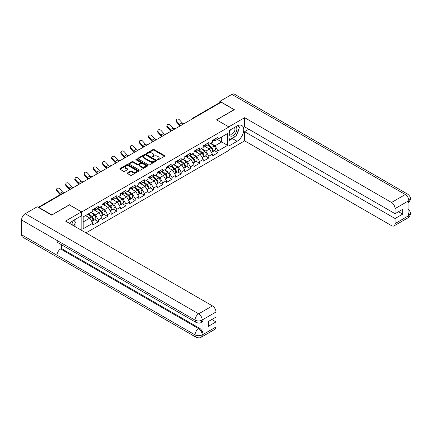 <?xml version="1.0" encoding="UTF-8"?>
<svg xmlns="http://www.w3.org/2000/svg" width="432" height="432" viewBox="0 0 432 432"><rect width="100%" height="100%" fill="white"/><g stroke="black" fill="none" stroke-linecap="round" stroke-linejoin="round"><path stroke-width="0.65" d="M157.561 159.802A0.572 0.329 0 0 0 158.371 159.802L164.522 156.249A0.821 0.475 0 0 0 164.765 155.914A0.821 0.475 0 0 0 164.522 155.579L154.1 149.564A0.821 0.475 0 0 0 152.944 149.564L146.794 153.117A0.572 0.329 0 0 0 147.604 153.587L148.397 153.122A2.619 1.512 0 0 1 152.102 153.122L152.971 153.625A2.619 1.512 0 0 1 153.738 154.694A2.619 1.512 0 0 1 152.971 155.763L152.177 156.227A0.572 0.329 0 0 0 152.987 156.692L153.781 156.233A2.619 1.512 0 0 1 157.491 156.233L158.355 156.735A2.619 1.512 0 0 1 159.127 157.804A2.619 1.512 0 0 1 158.355 158.873L157.561 159.332A0.572 0.329 0 0 0 157.561 159.802L157.561 159.332M127.521 172.897A0.821 0.475 0 0 0 127.283 173.232A0.821 0.475 0 0 0 127.521 173.567L130.448 175.257A0.821 0.475 0 0 0 131.603 175.257L138.44 171.31A0.821 0.475 0 0 0 138.677 170.975A0.821 0.475 0 0 0 138.44 170.64L128.018 164.624A0.821 0.475 0 0 0 126.857 164.624L120.026 168.572A0.821 0.475 0 0 0 119.783 168.901A0.821 0.475 0 0 0 120.026 169.236L123.557 171.277A0.821 0.475 0 0 0 124.713 171.277L127.64 169.587A0.821 0.475 0 0 0 127.877 169.252A0.821 0.475 0 0 0 127.64 168.923L125.89 167.908A2.192 1.264 0 0 1 125.248 167.017A2.192 1.264 0 0 1 126.598 165.845A2.192 1.264 0 0 1 128.984 166.12L135.848 170.084A2.192 1.264 0 0 1 136.49 170.975A2.192 1.264 0 0 1 135.135 172.147A2.192 1.264 0 0 1 132.748 171.871L131.603 171.212A0.821 0.475 0 0 0 130.448 171.212L127.521 172.897L127.521 173.567M69.444 204.768L51.862 214.915L38.945 207.457L221.227 102.217L234.144 109.674L216.567 119.826L228.955 126.976L81.832 211.918L69.444 204.935M148.457 164.857A0.821 0.475 0 0 0 149.612 164.857L156.449 160.915A0.821 0.475 0 0 0 156.686 160.58A0.821 0.475 0 0 0 156.449 160.245L146.021 154.229A0.821 0.475 0 0 0 144.866 154.229L138.035 158.171A0.821 0.475 0 0 0 137.792 158.506A0.821 0.475 0 0 0 138.035 158.841L148.457 164.857M136.264 159.926A0.572 0.329 0 0 1 136.847 160.007L136.847 159.327L147.442 165.445A0.821 0.475 0 0 1 147.685 165.78A0.821 0.475 0 0 1 147.442 166.115L140.611 170.057A0.821 0.475 0 0 1 139.45 170.057L129.028 164.041L131.954 162.362L131.954 161.681L129.028 163.372A0.821 0.475 0 0 0 128.79 163.706A0.821 0.475 0 0 0 129.028 164.041L129.028 163.372M131.954 162.362A0.821 0.475 0 0 1 133.11 162.362L133.11 161.681A0.821 0.475 0 0 0 131.954 161.681M133.11 161.681L137.338 164.122A0.821 0.475 0 0 0 138.494 164.122L140.438 163.004A0.821 0.475 0 0 0 140.675 162.67A0.821 0.475 0 0 0 140.438 162.335L136.037 159.791A0.572 0.329 0 0 1 136.847 159.327M81.832 230.477L81.832 211.918M85.99 232.88L228.955 150.341L228.955 126.976M94.878 219.726L98.377 221.746L98.377 219.974L95.429 214.866L91.06 212.344M98.377 221.746L92.772 224.98L92.772 223.209L83.187 228.744L83.187 216.891L92.772 211.356L92.772 209.585L98.377 206.35L98.377 208.121L101.974 206.042L101.974 204.271L107.579 201.037L107.579 202.808L111.175 200.729L111.175 198.958L116.78 195.723L116.78 197.494L120.382 195.415L120.382 193.644L125.982 190.409L125.982 192.181L129.584 190.102L129.584 188.33L135.189 185.096L135.189 186.867L138.785 184.793L138.785 183.022L144.391 179.782L144.391 181.553L147.987 179.48L147.987 177.709L153.592 174.474L153.592 176.24L157.189 174.166L157.189 172.395L162.794 169.16L162.794 170.932L166.396 168.853L166.396 167.081L171.995 163.847L171.995 165.618L175.597 163.539L175.597 161.768L181.202 158.533L181.202 160.304L184.799 158.225L184.799 156.454L190.404 153.22L190.404 154.991L194 152.912L194 151.141L199.606 147.906L199.606 149.677L203.202 147.598L203.202 145.827L208.807 142.592L208.807 144.364L212.404 142.285L212.404 140.513L218.009 137.279L218.009 139.05L227.594 133.515L227.594 145.368L218.009 150.903L215.06 145.795L210.697 143.273M214.51 150.655L218.009 152.674L218.009 150.903M218.009 152.674L212.404 155.909L212.404 154.138L208.807 156.217L205.859 151.108L201.49 148.586M205.308 155.968L208.807 157.988L208.807 156.217M208.807 157.988L203.202 161.222L203.202 159.451L199.606 161.53L196.657 156.422L192.289 153.9M196.106 161.282L199.606 163.301L199.606 161.53M199.606 163.301L194 166.536L194 164.765L190.404 166.844L187.45 161.735L183.087 159.214M186.905 166.595L190.404 168.615L190.404 166.844M190.404 168.615L184.799 171.85L184.799 170.078L181.202 172.157L178.249 167.049L173.885 164.527M177.698 171.904L181.202 173.929L181.202 172.157M181.202 173.929L175.597 177.163L175.597 175.392L171.995 177.471L169.047 172.363L164.684 169.841M168.496 177.217L171.995 179.242L171.995 177.471M171.995 179.242L166.396 182.477L166.396 180.706L162.794 182.779L159.845 177.671L155.482 175.154M159.295 182.531L162.794 184.55L162.794 182.779M162.794 184.55L157.189 187.79L157.189 186.019L153.592 188.093L150.644 182.984L146.275 180.468M150.093 187.844L153.592 189.864L153.592 188.093M153.592 189.864L147.987 193.104L147.987 191.333L144.391 193.406L141.442 188.298L137.074 185.776M140.891 193.158L144.391 195.178L144.391 193.406M144.391 195.178L138.785 198.412L138.785 196.641L135.189 198.72L132.235 193.612L127.872 191.09M131.684 198.472L135.189 200.491L135.189 198.72M135.189 200.491L129.584 203.726L129.584 201.955L125.982 204.034L123.034 198.925L118.67 196.403M122.483 203.785L125.982 205.805L125.982 204.034M125.982 205.805L120.382 209.039L120.382 207.268L116.78 209.347L113.832 204.239L109.469 201.717M113.281 209.099L116.78 211.118L116.78 209.347M116.78 211.118L111.175 214.353L111.175 212.582L107.579 214.661L104.63 209.552L100.262 207.031M104.08 214.412L107.579 216.432L107.579 214.661M107.579 216.432L101.974 219.667L101.974 217.895L98.377 219.974M94.284 209.164L95.429 209.822L98.377 208.121M95.429 214.866L99.025 212.787L93.517 209.606M101.974 217.895L99.025 212.787M103.491 203.85L104.63 204.509L107.579 202.808M104.63 209.552L108.227 207.473L102.724 204.293M111.175 212.582L108.227 207.473M112.693 198.542L113.832 199.195L116.78 197.494M113.832 204.239L117.428 202.16L111.926 198.985M120.382 207.268L117.428 202.16M121.894 193.228L123.034 193.887L125.982 192.181M123.034 198.925L126.635 196.846L121.127 193.671M129.584 201.955L126.635 196.846M131.096 187.915L132.235 188.573L135.189 186.867M132.235 193.612L135.837 191.533L130.329 188.357M138.785 196.641L135.837 191.533M140.297 182.601L141.442 183.26L144.391 181.553M141.442 188.298L145.039 186.219L139.531 183.044M147.987 191.333L145.039 186.219M149.504 177.287L150.644 177.946L153.592 176.24M150.644 182.984L154.24 180.911L148.738 177.73M157.189 186.019L154.24 180.911M158.706 171.974L159.845 172.633L162.794 170.932M159.845 177.671L163.442 175.597L157.939 172.417M166.396 180.706L163.442 175.597M167.908 166.66L169.047 167.319L171.995 165.618M169.047 172.363L172.643 170.284L167.141 167.103M175.597 175.392L172.643 170.284M177.109 161.347L178.249 162.005L181.202 160.304M178.249 167.049L181.85 164.97L176.342 161.789M184.799 170.078L181.85 164.97M186.311 156.033L187.45 156.692L190.404 154.991M187.45 161.735L191.052 159.656L185.544 156.476M194 164.765L191.052 159.656M195.512 150.719L196.657 151.378L199.606 149.677M196.657 156.422L200.254 154.343L194.746 151.162M203.202 159.451L200.254 154.343M204.719 145.411L205.859 146.065L208.807 144.364M205.859 151.108L209.455 149.029L203.953 145.854M212.404 154.138L209.455 149.029M220.342 102.73L193.617 118.157M193.239 118.373A1.253 0.724 120 0 1 193.558 118.125A1.253 0.724 60 0 0 192.931 118.06L219.656 102.632A1.253 0.724 60 0 1 220.282 102.692M213.921 140.098L215.06 140.756L218.009 139.05M215.06 145.795L221.697 141.961L221.697 136.922L227.594 133.515M217.334 139.444L227.594 145.368M38.945 207.457L38.945 207.765M83.187 221.929L89.824 218.101L85.455 215.579M92.772 223.209L89.824 218.101M157.788 159.883L158.355 159.554A2.619 1.512 0 0 0 159.127 158.485L159.127 157.804M153.738 154.694L153.738 155.38A2.619 1.512 0 0 1 152.971 156.449L152.404 156.773M164.522 155.579L164.522 156.249L154.1 150.244A0.821 0.475 0 0 0 152.944 150.244L147.02 153.662M156.449 160.245L156.449 160.915L146.021 154.91A0.821 0.475 0 0 0 144.866 154.91L138.046 158.846M154.996 160.812A0.572 0.329 0 0 0 154.996 160.348L145.849 155.061A0.572 0.329 0 0 0 145.039 155.061L144.202 155.547A2.619 1.512 0 0 0 143.435 156.616A2.619 1.512 0 0 0 144.202 157.685L150.455 161.298A2.619 1.512 0 0 0 154.159 161.298L154.996 160.812L154.996 161.492A0.572 0.329 0 0 0 155.169 161.26L155.169 160.58M143.435 156.616L143.435 157.297A2.619 1.512 0 0 0 144.202 158.371L144.202 157.685M154.996 161.492L154.159 161.978A2.619 1.512 0 0 1 150.455 161.978L144.202 158.371M133.11 162.362L137.338 164.803A0.821 0.475 0 0 0 138.494 164.803L140.438 163.685A0.821 0.475 0 0 0 140.675 163.35L140.675 162.67M136.847 160.007L147.431 166.12M141.723 166.655A2.192 1.264 0 0 0 144.11 166.93A2.192 1.264 0 0 0 145.465 165.764A2.192 1.264 0 0 0 144.823 164.867L142.403 163.469A0.821 0.475 0 0 0 141.248 163.469L139.309 164.592A0.821 0.475 0 0 0 139.066 164.927A0.821 0.475 0 0 0 139.309 165.262L141.723 166.655L141.723 167.335A2.192 1.264 0 0 0 144.11 167.611A2.192 1.264 0 0 0 145.465 166.444L145.465 165.764M139.066 164.927L139.066 165.607A0.821 0.475 0 0 0 139.309 165.942L139.309 165.262M141.723 167.335L139.309 165.942M136.49 170.975L136.49 171.655A2.192 1.264 0 0 1 135.135 172.827A2.192 1.264 0 0 1 132.748 172.552L131.603 171.893A0.821 0.475 0 0 0 130.448 171.893L127.532 173.572M125.248 167.017L125.248 167.697A2.192 1.264 0 0 0 125.89 168.588L125.89 167.908M127.64 168.923L127.64 169.587L125.89 168.588M138.44 170.64L138.44 171.31L128.018 165.305A0.821 0.475 0 0 0 126.857 165.305L120.037 169.247M211.702 148.354L211.291 148.117M212.231 151.864A2.754 1.588 -120 0 0 212.63 151.74A2.754 1.588 -120 0 0 213.127 149.812A2.754 1.588 -120 0 0 211.691 147.415L208.375 144.617M212.63 151.74L214.904 150.428A2.754 1.588 -120 0 0 215.401 148.505A2.754 1.588 -120 0 0 213.964 146.102L210.643 143.305M207.733 144.985L211.523 148.181A1.669 0.961 60 0 1 212.42 150.233M211.421 152.437L211.923 152.145A2.754 1.588 -120 0 0 212.42 150.223A2.754 1.588 -120 0 0 210.983 147.825L207.668 145.022M206.707 147.442L204.466 145.552M180.155 125.928A6.674 3.856 60 0 1 179.156 124.967L176.445 121.954A1.879 1.442 -152.4 0 1 176.11 120.317L176.434 119.696A1.879 1.442 27.6 0 0 176.769 121.333L179.48 124.351A5.589 3.229 -120 0 0 180.83 125.539M183.26 123.849A5.589 3.229 -120 0 1 182.131 122.818L179.42 119.804A1.879 1.442 27.6 0 0 176.434 119.696M213.143 140.087A2.754 1.588 60 0 1 212.63 140.837A2.754 1.588 60 0 1 212.404 140.935M215.417 138.78A2.754 1.588 60 0 1 214.904 139.531L212.63 140.837M230.175 129.951A5.422 3.132 120 0 0 230.045 135.778A5.422 3.132 120 0 0 234.938 133.996A5.422 3.132 120 0 0 235.872 126.662M230.483 129.773A3.71 2.144 120 0 0 230.467 134.082A3.71 2.144 120 0 0 233.636 132.732A3.71 2.144 120 0 0 234.182 127.651A3.71 2.144 120 0 0 234.171 127.645M237.94 125.528L239.393 127.591L236.207 135.799L229.84 139.477L228.955 138.218M228.955 138.964L229.84 139.477M72.679 225.196A5.422 3.132 120 0 0 71.96 221.405M70.951 224.197A3.71 2.144 120 0 0 70.573 222.674M73.915 220.163L75.4 222.275L73.975 225.941M235.035 136.474A9.385 5.416 120 0 1 232.432 138.591L237.092 141.28A9.385 5.416 120 0 0 243.227 133.013A9.385 5.416 120 0 0 241.785 125.491A9.385 5.416 120 0 0 237.092 125.955L228.955 130.658M237.092 141.28L228.955 145.984M228.955 149.899L244.647 140.837L244.647 131.679L395.069 218.527L395.069 223.598L408.931 215.525L408.051 215.935L408.051 201.29L408.845 200.664L395.069 208.613A5.006 2.889 -120 0 0 391.532 202.484L405.308 194.53L231.871 94.403L219.866 101.331L234.322 109.674L216.653 119.875M248.832 129.26L244.647 131.679M398.493 211.712L402.683 214.132L402.683 209.293L395.069 213.689L244.647 126.841L244.647 117.682L391.532 202.484M228.744 126.857L244.647 117.682M244.647 140.837L391.532 225.644A5.006 2.889 -120 0 0 394.033 225.893A5.006 2.889 -120 0 0 395.069 223.598M231.871 94.403A5.13 2.965 -60 0 1 234.436 94.149L407.873 194.276A5.13 2.965 -60 0 0 405.308 194.53A5.006 2.889 60 0 1 408.845 200.664M219.866 102.573L219.866 101.331M395.069 213.689L395.069 208.613M402.683 214.132L395.069 218.527M236.898 134.023A9.385 5.416 120 0 0 238.918 128.812M239.069 127.132A9.385 5.416 120 0 0 238.837 125.221M232.432 138.591L228.955 140.6M228.955 139.509L229.424 139.239M408.051 212.436L408.845 215.476M407.873 209.093C409.887 210.902 410.729 212.35 410.4 213.435L408.937 215.525M407.873 194.276C409.882 196.074 410.724 197.532 410.4 198.655L408.937 200.713M81.475 211.885L65.551 221.081L212.436 305.883A5.006 2.889 60 0 1 215.973 312.017L202.203 319.966L201.166 322.429C200.324 323.282 198.634 323.282 196.096 322.434L58.055 242.741A5.13 2.965 -60 0 1 56.997 240.424L21.6 219.991A5.13 2.965 -60 0 1 25.229 213.705L37.233 206.777L51.683 215.12L69.385 204.903L81.475 211.885L81.475 215.8L73.1 220.639A9.385 5.416 120 0 0 69.811 223.544M74.839 226.444L76.815 227.583M75.044 226.325L75.044 223.182M75.044 221.773L75.044 219.515M215.973 312.017L215.973 317.088L208.364 321.484L208.364 326.322L215.973 321.926L215.973 327.002A5.006 2.889 60 0 1 214.936 329.292L201.166 337.246A5.006 2.889 -120 0 0 202.203 334.951L215.973 327.002M201.166 337.246C200.362 338.094 198.677 338.094 196.096 337.252L22.664 237.119A5.13 2.965 -60 0 1 21.6 234.77L56.997 255.204A5.13 2.965 -60 0 1 60.62 248.956L198.661 328.655L199.46 328.19A5.006 2.889 60 0 1 202.997 334.325L202.997 319.68A5.006 2.889 60 0 1 201.96 321.97L201.166 322.429M21.6 219.991L21.6 234.77M196.096 322.434A5.13 2.965 -60 0 1 195.032 320.123L56.997 240.424L56.997 255.204L195.032 334.903C197.386 336.042 199.746 336.042 202.111 334.903L202.203 334.951M215.973 321.926L211.788 319.507M61.42 244.679L61.42 248.497L199.46 328.19M61.42 248.497L60.62 248.956M25.229 213.705L198.661 313.837A5.13 2.965 -60 0 0 195.032 320.123C197.397 321.257 199.751 321.246 202.106 320.09M202.5 153.668L202.09 153.425M203.029 157.178A2.754 1.588 -120 0 0 203.429 157.054A2.754 1.588 -120 0 0 203.926 155.126A2.754 1.588 -120 0 0 202.489 152.728L199.168 149.926M203.429 157.054L205.702 155.741A2.754 1.588 -120 0 0 206.194 153.814A2.754 1.588 -120 0 0 204.763 151.416L201.442 148.619M198.531 150.298L202.316 153.495A1.669 0.961 60 0 1 203.218 155.547M202.219 157.75L202.721 157.459A2.754 1.588 -120 0 0 203.218 155.536A2.754 1.588 -120 0 0 201.782 153.139L198.461 150.336M197.505 152.755L195.264 150.865M193.298 158.976L192.888 158.738M193.828 162.486A2.754 1.588 -120 0 0 194.227 162.362A2.754 1.588 -120 0 0 194.724 160.439A2.754 1.588 -120 0 0 193.288 158.042L189.967 155.239M194.227 162.362L196.501 161.055A2.754 1.588 -120 0 0 196.992 159.127A2.754 1.588 -120 0 0 195.561 156.73L192.24 153.932M189.329 155.612L193.115 158.803A1.669 0.961 60 0 1 194.017 160.861M193.018 163.064L193.52 162.772A2.754 1.588 -120 0 0 194.011 160.85A2.754 1.588 -120 0 0 192.58 158.452L189.259 155.65M188.303 158.069L186.062 156.179M184.097 164.29L183.681 164.052M184.626 167.8A2.754 1.588 -120 0 0 185.026 167.675A2.754 1.588 -120 0 0 185.517 165.753A2.754 1.588 -120 0 0 184.086 163.355L180.765 160.553M185.026 167.675L187.294 166.369A2.754 1.588 -120 0 0 187.79 164.441A2.754 1.588 -120 0 0 186.354 162.043L183.038 159.241M180.128 160.925L183.913 164.117A1.669 0.961 60 0 1 184.815 166.174M183.816 168.377L184.318 168.086A2.754 1.588 -120 0 0 184.81 166.163A2.754 1.588 -120 0 0 183.379 163.766L180.058 160.963M179.102 163.382L176.861 161.492M174.895 169.603L174.479 169.366M175.419 173.113A2.754 1.588 -120 0 0 175.824 172.989A2.754 1.588 -120 0 0 176.315 171.067A2.754 1.588 -120 0 0 174.884 168.669L171.563 165.866M175.824 172.989L178.092 171.677A2.754 1.588 -120 0 0 178.589 169.754A2.754 1.588 -120 0 0 177.152 167.357L173.831 164.554M170.921 166.239L174.712 169.43A1.669 0.961 60 0 1 175.613 171.488M174.614 173.691L175.117 173.399A2.754 1.588 -120 0 0 175.608 171.477A2.754 1.588 -120 0 0 174.177 169.079L170.856 166.277M169.9 168.696L167.659 166.806M165.694 174.917L165.278 174.679M166.217 178.427A2.754 1.588 -120 0 0 166.617 178.303A2.754 1.588 -120 0 0 167.114 176.38A2.754 1.588 -120 0 0 165.683 173.983L162.362 171.18M166.617 178.303L168.89 176.99A2.754 1.588 -120 0 0 169.387 175.068A2.754 1.588 -120 0 0 167.951 172.67L164.63 169.868M161.719 171.547L165.51 174.744A1.669 0.961 60 0 1 166.406 176.801M165.407 178.999L165.91 178.713A2.754 1.588 -120 0 0 166.406 176.791A2.754 1.588 -120 0 0 164.97 174.388L161.654 171.59M160.693 174.01L158.452 172.12M170.953 131.242A6.674 3.856 60 0 1 169.954 130.28L167.243 127.267A1.879 1.442 -152.4 0 1 166.909 125.626L167.233 125.01A1.879 1.442 27.6 0 0 167.567 126.646L170.273 129.665A5.589 3.229 -120 0 0 171.628 130.853M174.058 129.163A5.589 3.229 -120 0 1 172.93 128.131L170.219 125.113A1.879 1.442 27.6 0 0 167.233 125.01M203.942 145.4A2.754 1.588 60 0 1 203.429 146.151A2.754 1.588 60 0 1 203.202 146.248M206.215 144.094A2.754 1.588 60 0 1 205.702 144.839L203.429 146.151M161.746 136.555A6.674 3.856 60 0 1 160.747 135.594L158.042 132.575A1.879 1.442 -152.4 0 1 157.707 130.939L158.026 130.324A1.879 1.442 27.6 0 0 158.366 131.96L161.071 134.978A5.589 3.229 -120 0 0 162.421 136.166M164.857 134.476A5.589 3.229 -120 0 1 163.728 133.445L161.017 130.426A1.879 1.442 27.6 0 0 158.026 130.324M194.74 150.714A2.754 1.588 60 0 1 194.227 151.465A2.754 1.588 60 0 1 194 151.556M197.008 149.402A2.754 1.588 60 0 1 196.501 150.152L194.227 151.465M152.545 141.869A6.674 3.856 60 0 1 151.546 140.908L148.84 137.889A1.879 1.442 -152.4 0 1 148.5 136.253L148.824 135.637A1.879 1.442 27.6 0 0 149.159 137.273L151.87 140.287A5.589 3.229 -120 0 0 153.22 141.48M155.655 139.79A5.589 3.229 -120 0 1 154.526 138.758L151.816 135.74A1.879 1.442 27.6 0 0 148.824 135.637M185.539 156.028A2.754 1.588 60 0 1 185.026 156.778A2.754 1.588 60 0 1 184.799 156.87M187.807 154.715A2.754 1.588 60 0 1 187.294 155.466L185.026 156.778M143.343 147.182A6.674 3.856 60 0 1 142.344 146.221L139.633 143.203A1.879 1.442 -152.4 0 1 139.298 141.566L139.622 140.951A1.879 1.442 27.6 0 0 139.957 142.587L142.668 145.6A5.589 3.229 -120 0 0 144.018 146.794M146.448 145.103A5.589 3.229 -120 0 1 145.319 144.072L142.614 141.053A1.879 1.442 27.6 0 0 139.622 140.951M176.332 161.341A2.754 1.588 60 0 1 175.824 162.092A2.754 1.588 60 0 1 175.597 162.184M178.605 160.029A2.754 1.588 60 0 1 178.092 160.78L175.824 162.092M134.141 152.496A6.674 3.856 60 0 1 133.142 151.535L130.432 148.516A1.879 1.442 -152.4 0 1 130.097 146.88L130.421 146.264A1.879 1.442 27.6 0 0 130.756 147.901L133.466 150.914A5.589 3.229 -120 0 0 134.816 152.107M137.246 150.417A5.589 3.229 -120 0 1 136.118 149.38L133.412 146.367A1.879 1.442 27.6 0 0 130.421 146.264M167.13 166.655A2.754 1.588 60 0 1 166.617 167.405A2.754 1.588 60 0 1 166.396 167.497M169.403 165.343A2.754 1.588 60 0 1 168.89 166.093L166.617 167.405M156.487 180.23L156.076 179.993M157.016 183.74A2.754 1.588 -120 0 0 157.415 183.616A2.754 1.588 -120 0 0 157.912 181.694A2.754 1.588 -120 0 0 156.476 179.296L153.16 176.494M157.415 183.616L159.689 182.304A2.754 1.588 -120 0 0 160.18 180.382A2.754 1.588 -120 0 0 158.749 177.984L155.428 175.181M152.518 176.861L156.303 180.058A1.669 0.961 60 0 1 157.205 182.115M156.206 184.313L156.708 184.027A2.754 1.588 -120 0 0 157.205 182.099A2.754 1.588 -120 0 0 155.768 179.701L152.447 176.904M151.492 179.323L149.251 177.433M124.94 157.81A6.674 3.856 60 0 1 123.941 156.843L121.23 153.83A1.879 1.442 -152.4 0 1 120.895 152.194L121.219 151.578A1.879 1.442 27.6 0 0 121.554 153.214L124.259 156.227A5.589 3.229 -120 0 0 125.615 157.421M128.045 155.731A5.589 3.229 -120 0 1 126.916 154.694L124.205 151.681A1.879 1.442 27.6 0 0 121.219 151.578M157.928 171.968A2.754 1.588 60 0 1 157.415 172.719A2.754 1.588 60 0 1 157.189 172.811M160.202 170.656A2.754 1.588 60 0 1 159.689 171.407L157.415 172.719M147.285 185.544L146.875 185.306M147.814 189.054A2.754 1.588 -120 0 0 148.214 188.93A2.754 1.588 -120 0 0 148.711 187.007A2.754 1.588 -120 0 0 147.274 184.61L143.953 181.807M148.214 188.93L150.487 187.618A2.754 1.588 -120 0 0 150.979 185.695A2.754 1.588 -120 0 0 149.548 183.298L146.227 180.495M143.316 182.174L147.101 185.371A1.669 0.961 60 0 1 148.003 187.429M147.004 189.626L147.506 189.34A2.754 1.588 -120 0 0 148.003 187.412A2.754 1.588 -120 0 0 146.567 185.015L143.246 182.218M142.29 184.637L140.049 182.747M115.738 163.123A6.674 3.856 60 0 1 114.734 162.157L112.028 159.143A1.879 1.442 -152.4 0 1 111.694 157.507L112.012 156.892A1.879 1.442 27.6 0 0 112.352 158.528L115.058 161.541A5.589 3.229 -120 0 0 116.413 162.729M118.843 161.044A5.589 3.229 -120 0 1 117.715 160.007L115.004 156.994A1.879 1.442 27.6 0 0 112.012 156.892M148.727 177.282A2.754 1.588 60 0 1 148.214 178.033A2.754 1.588 60 0 1 147.987 178.124M151 175.97A2.754 1.588 60 0 1 150.487 176.72L148.214 178.033M138.083 190.858L137.673 190.62M138.613 194.368A2.754 1.588 -120 0 0 139.012 194.243A2.754 1.588 -120 0 0 139.504 192.321A2.754 1.588 -120 0 0 138.073 189.918L134.752 187.121M139.012 194.243L141.28 192.931A2.754 1.588 -120 0 0 141.777 191.009A2.754 1.588 -120 0 0 140.346 188.611L137.025 185.809M134.114 187.488L137.9 190.685A1.669 0.961 60 0 1 138.802 192.742M137.803 194.94L138.305 194.654A2.754 1.588 -120 0 0 138.796 192.726A2.754 1.588 -120 0 0 137.365 190.328L134.044 187.526M133.088 189.95L130.847 188.055M106.531 168.431A6.674 3.856 60 0 1 105.532 167.47L102.827 164.457A1.879 1.442 -152.4 0 1 102.487 162.821L102.811 162.205A1.879 1.442 27.6 0 0 103.145 163.841L105.856 166.855A5.589 3.229 -120 0 0 107.206 168.043M109.642 166.358A5.589 3.229 -120 0 1 108.513 165.321L105.802 162.308A1.879 1.442 27.6 0 0 102.811 162.205M139.525 182.596A2.754 1.588 60 0 1 139.012 183.346A2.754 1.588 60 0 1 138.785 183.438M141.793 181.283A2.754 1.588 60 0 1 141.28 182.034L139.012 183.346M128.882 196.171L128.466 195.934M129.411 199.681A2.754 1.588 -120 0 0 129.811 199.557A2.754 1.588 -120 0 0 130.302 197.629A2.754 1.588 -120 0 0 128.871 195.232L125.55 192.434M129.811 199.557L132.079 198.245A2.754 1.588 -120 0 0 132.575 196.322A2.754 1.588 -120 0 0 131.139 193.925L127.823 191.122M124.913 192.802L128.698 195.998A1.669 0.961 60 0 1 129.6 198.05M128.601 200.254L129.103 199.962A2.754 1.588 -120 0 0 129.595 198.04A2.754 1.588 -120 0 0 128.164 195.642L124.843 192.839M123.887 195.259L121.646 193.369M97.33 173.745A6.674 3.856 60 0 1 96.331 172.784L93.625 169.771A1.879 1.442 -152.4 0 1 93.285 168.134L93.609 167.513A1.879 1.442 27.6 0 0 93.944 169.155L96.655 172.168A5.589 3.229 -120 0 0 98.005 173.356M100.44 171.671A5.589 3.229 -120 0 1 99.306 170.635L96.601 167.621A1.879 1.442 27.6 0 0 93.609 167.513M130.324 187.909A2.754 1.588 60 0 1 129.811 188.654A2.754 1.588 60 0 1 129.584 188.752M132.592 186.597A2.754 1.588 60 0 1 132.079 187.348L129.811 188.654M119.68 201.485L119.264 201.247M120.204 204.995A2.754 1.588 -120 0 0 120.609 204.871A2.754 1.588 -120 0 0 121.1 202.943A2.754 1.588 -120 0 0 119.669 200.545L116.348 197.748M120.609 204.871L122.877 203.558A2.754 1.588 -120 0 0 123.374 201.636A2.754 1.588 -120 0 0 121.937 199.233L118.616 196.436M115.706 198.115L119.497 201.312A1.669 0.961 60 0 1 120.398 203.364M119.399 205.567L119.896 205.276A2.754 1.588 -120 0 0 120.393 203.353A2.754 1.588 -120 0 0 118.962 200.956L115.641 198.153M114.68 200.572L112.444 198.682M88.128 179.059A6.674 3.856 60 0 1 87.129 178.097L84.418 175.084A1.879 1.442 -152.4 0 1 84.083 173.448L84.407 172.827A1.879 1.442 27.6 0 0 84.742 174.463L87.453 177.482A5.589 3.229 -120 0 0 88.803 178.67M91.233 176.98A5.589 3.229 -120 0 1 90.104 175.948L87.399 172.935A1.879 1.442 27.6 0 0 84.407 172.827M121.117 193.217A2.754 1.588 60 0 1 120.609 193.968A2.754 1.588 60 0 1 120.382 194.065M123.39 191.911A2.754 1.588 60 0 1 122.877 192.661L120.609 193.968M110.473 206.798L110.063 206.555M111.002 210.308A2.754 1.588 -120 0 0 111.402 210.184A2.754 1.588 -120 0 0 111.899 208.256A2.754 1.588 -120 0 0 110.462 205.859L107.147 203.056M111.402 210.184L113.675 208.872A2.754 1.588 -120 0 0 114.172 206.944A2.754 1.588 -120 0 0 112.736 204.547L109.415 201.749M106.504 203.429L110.295 206.626A1.669 0.961 60 0 1 111.191 208.678M110.192 210.881L110.695 210.589A2.754 1.588 -120 0 0 111.191 208.667A2.754 1.588 -120 0 0 109.755 206.269L106.439 203.467M105.478 205.886L103.237 203.996M78.926 184.372A6.674 3.856 60 0 1 77.927 183.411L75.217 180.398A1.879 1.442 -152.4 0 1 74.882 178.756L75.206 178.141A1.879 1.442 27.6 0 0 75.541 179.777L78.251 182.795A5.589 3.229 -120 0 0 79.601 183.983M82.031 182.293A5.589 3.229 -120 0 1 80.903 181.262L78.197 178.243A1.879 1.442 27.6 0 0 75.206 178.141M111.915 198.531A2.754 1.588 60 0 1 111.402 199.282A2.754 1.588 60 0 1 111.175 199.379M114.188 197.219A2.754 1.588 60 0 1 113.675 197.969L111.402 199.282M101.272 212.107L100.861 211.869M101.801 215.617A2.754 1.588 -120 0 0 102.2 215.492A2.754 1.588 -120 0 0 102.697 213.57A2.754 1.588 -120 0 0 101.261 211.172L97.94 208.37M102.2 215.492L104.474 214.186A2.754 1.588 -120 0 0 104.965 212.258A2.754 1.588 -120 0 0 103.534 209.86L100.213 207.063M97.303 208.742L101.088 211.934A1.669 0.961 60 0 1 101.99 213.991M100.991 216.194L101.493 215.903A2.754 1.588 -120 0 0 101.99 213.98A2.754 1.588 -120 0 0 100.553 211.583L97.232 208.78M96.277 211.199L94.036 209.309M69.725 189.686A6.674 3.856 60 0 1 68.726 188.725L66.015 185.706A1.879 1.442 -152.4 0 1 65.68 184.07L66.004 183.454A1.879 1.442 27.6 0 0 66.339 185.09L69.044 188.109A5.589 3.229 -120 0 0 70.4 189.297M72.83 187.607A5.589 3.229 -120 0 1 71.701 186.575L68.99 183.557A1.879 1.442 27.6 0 0 66.004 183.454M102.713 203.845A2.754 1.588 60 0 1 102.2 204.595A2.754 1.588 60 0 1 101.974 204.687M104.987 202.532A2.754 1.588 60 0 1 104.474 203.283L102.2 204.595M92.07 217.42L91.66 217.183M92.599 220.93A2.754 1.588 -120 0 0 92.999 220.806A2.754 1.588 -120 0 0 93.496 218.884A2.754 1.588 -120 0 0 92.059 216.486L88.738 213.683M92.999 220.806L95.272 219.494A2.754 1.588 -120 0 0 95.764 217.571A2.754 1.588 -120 0 0 94.333 215.174L91.012 212.371M88.101 214.056L91.886 217.247A1.669 0.961 60 0 1 92.788 219.305M91.789 221.508L92.291 221.216A2.754 1.588 -120 0 0 92.783 219.294A2.754 1.588 -120 0 0 91.352 216.896L88.031 214.094M87.075 216.513L85.763 215.406M60.183 194.702A6.674 3.856 60 0 1 59.519 194.038L56.813 191.02A1.879 1.442 -152.4 0 1 56.479 189.383L56.797 188.768A1.879 1.442 27.6 0 0 57.137 190.404L59.843 193.417A5.589 3.229 -120 0 0 60.82 194.335M63.472 192.802A5.589 3.229 -120 0 1 62.5 191.889L59.789 188.87A1.879 1.442 27.6 0 0 56.797 188.768M93.512 209.158A2.754 1.588 60 0 1 92.999 209.909A2.754 1.588 60 0 1 92.772 210.001M95.78 207.846A2.754 1.588 60 0 1 95.272 208.597L92.999 209.909M64.784 192.537L38.621 207.576M65.038 192.391A1.253 0.724 -60 0 0 64.724 192.505A1.253 0.724 -120 0 0 64.098 192.445L38.254 207.365M184.037 123.687A1.253 0.724 120 0 1 184.356 123.433A1.253 0.724 -60 0 1 184.675 123.32M174.836 129.001A1.253 0.724 120 0 1 175.154 128.747A1.253 0.724 -60 0 1 175.473 128.633M165.634 134.314A1.253 0.724 120 0 1 165.953 134.06A1.253 0.724 -60 0 1 166.266 133.947M156.433 139.628A1.253 0.724 120 0 1 156.746 139.374A1.253 0.724 -60 0 1 157.064 139.261M147.226 144.941A1.253 0.724 120 0 1 147.544 144.688A1.253 0.724 -60 0 1 147.863 144.574M138.024 150.25A1.253 0.724 120 0 1 138.343 150.001A1.253 0.724 -60 0 1 138.661 149.888M128.822 155.563A1.253 0.724 120 0 1 129.141 155.315A1.253 0.724 -60 0 1 129.46 155.196M119.621 160.877A1.253 0.724 120 0 1 119.939 160.628A1.253 0.724 -60 0 1 120.258 160.51M110.419 166.19A1.253 0.724 120 0 1 110.738 165.942A1.253 0.724 -60 0 1 111.051 165.823M101.218 171.504A1.253 0.724 120 0 1 101.531 171.25A1.253 0.724 -60 0 1 101.849 171.137M92.011 176.818A1.253 0.724 120 0 1 92.329 176.564A1.253 0.724 -60 0 1 92.648 176.45M82.809 182.131A1.253 0.724 120 0 1 83.128 181.877A1.253 0.724 -60 0 1 83.446 181.764M73.607 187.445A1.253 0.724 120 0 1 73.926 187.191A1.253 0.724 -60 0 1 74.245 187.078M158.355 159.554L158.355 158.873M152.177 156.692L152.177 156.227M152.971 156.449L152.971 155.763M146.794 153.587L146.794 153.117M152.944 150.244L152.944 149.564M154.1 150.244L154.1 149.564M138.035 158.841L138.035 158.171M144.866 154.91L144.866 154.229M146.021 154.91L146.021 154.229M150.455 161.978L150.455 161.298M154.159 161.978L154.159 161.298M137.338 164.803L137.338 164.122M138.494 164.803L138.494 164.122M140.438 163.685L140.438 163.004M147.442 166.115L147.442 165.445M130.448 171.893L130.448 171.212M131.603 171.893L131.603 171.212M132.748 172.552L132.748 171.871M120.026 169.236L120.026 168.572M126.857 165.305L126.857 164.624M128.018 165.305L128.018 164.624M211.691 147.415L213.964 146.102M209.174 148.867L210.983 147.825M176.769 121.333L176.445 121.954M182.131 122.818L179.48 124.351M410.4 213.451C410.346 215.411 409.482 216.907 407.808 217.939A5.006 2.889 -120 0 0 408.845 215.649M408.051 202.954L408.845 200.831M202.997 334.325L202.117 334.903M202.203 320.139L202.997 319.68M202.203 319.966A5.006 2.889 60 0 0 198.661 313.837L212.436 305.883M196.096 337.252A5.13 2.965 -60 0 1 195.032 334.903A5.13 2.965 -60 0 1 198.661 328.655C200.794 330.08 201.971 332.122 202.203 334.784M202.489 152.728L204.763 151.416M199.973 154.181L201.782 153.139M193.288 158.042L195.561 156.73M190.771 159.494L192.58 158.452M184.086 163.355L186.354 162.043M181.57 164.808L183.379 163.766M174.884 168.669L177.152 167.357M172.368 170.122L174.177 169.079M165.683 173.983L167.951 172.67M163.166 175.435L164.97 174.388M167.567 126.646L167.243 127.267M172.93 128.131L170.273 129.665M158.366 131.96L158.042 132.575M163.728 133.445L161.071 134.978M149.159 137.273L148.84 137.889M154.526 138.758L151.87 140.287M139.957 142.587L139.633 143.203M145.319 144.072L142.668 145.6M130.756 147.901L130.432 148.516M136.118 149.38L133.466 150.914M156.476 179.296L158.749 177.984M153.959 180.749L155.768 179.701M121.554 153.214L121.23 153.83M126.916 154.694L124.259 156.227M147.274 184.61L149.548 183.298M144.758 186.062L146.567 185.015M112.352 158.528L112.028 159.143M117.715 160.007L115.058 161.541M138.073 189.918L140.346 188.611M135.556 191.371L137.365 190.328M103.145 163.841L102.827 164.457M108.513 165.321L105.856 166.855M128.871 195.232L131.139 193.925M126.355 196.684L128.164 195.642M93.944 169.155L93.625 169.771M99.306 170.635L96.655 172.168M119.669 200.545L121.937 199.233M117.153 201.998L118.962 200.956M84.742 174.463L84.418 175.084M90.104 175.948L87.453 177.482M110.462 205.859L112.736 204.547M107.946 207.311L109.755 206.269M75.541 179.777L75.217 180.398M80.903 181.262L78.251 182.795M101.261 211.172L103.534 209.86M98.744 212.625L100.553 211.583M66.339 185.09L66.015 185.706M71.701 186.575L69.044 188.109M92.059 216.486L94.333 215.174M89.543 217.939L91.352 216.896M57.137 190.404L56.813 191.02M62.5 191.889L59.843 193.417M192.931 118.06A1.253 1.253 0 0 0 192.332 118.897M184.756 123.271A1.253 1.253 0 0 0 183.13 124.211M175.554 128.585A1.253 1.253 0 0 0 173.929 129.524M166.352 133.898A1.253 1.253 0 0 0 164.722 134.838M157.151 139.212A1.253 1.253 0 0 0 155.52 140.152M147.949 144.526A1.253 1.253 0 0 0 146.318 145.465M138.742 149.839A1.253 1.253 0 0 0 137.117 150.779M129.541 155.153A1.253 1.253 0 0 0 127.915 156.092M120.339 160.461A1.253 1.253 0 0 0 118.708 161.406M111.137 165.775A1.253 1.253 0 0 0 109.507 166.714M101.936 171.088A1.253 1.253 0 0 0 100.305 172.028M92.729 176.402A1.253 1.253 0 0 0 91.103 177.341M83.527 181.715A1.253 1.253 0 0 0 81.902 182.655M74.326 187.029A1.253 1.253 0 0 0 72.7 187.969M65.124 192.343A1.253 1.253 0 0 0 64.098 192.445M394.033 225.893L407.808 217.939M410.4 198.671C410.335 200.615 409.471 202.1 407.808 203.126"/></g></svg>
